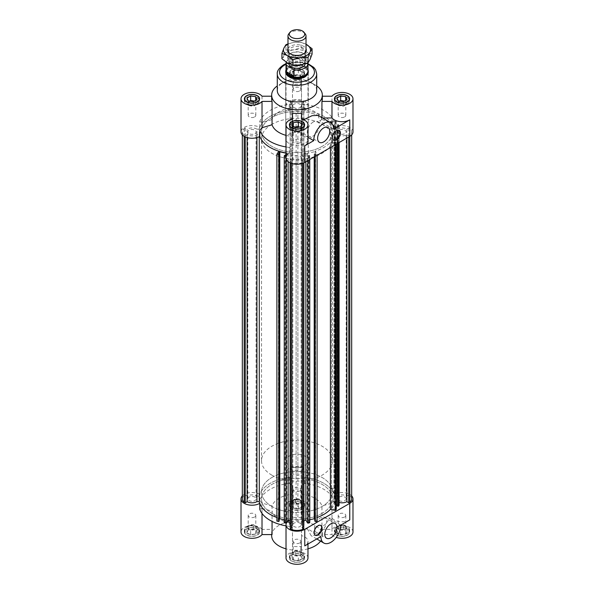 <?xml version="1.0" encoding="UTF-8"?>
<svg xmlns="http://www.w3.org/2000/svg" width="594" height="594" viewBox="0 0 594 594"><rect width="100%" height="100%" fill="white"/><g stroke="black" fill="none" stroke-linecap="round" stroke-linejoin="round"><path stroke-width="0.45" stroke-dasharray="2.97 2.23" d="M290.132 524.851A6.868 3.965 180 0 1 292.211 522.007L292.211 155.049A6.868 3.965 0 0 0 290.132 157.893A6.868 3.965 0 0 0 292.144 160.699L290.228 161.806L291.268 162.407A9.69 5.591 0 0 0 302.732 162.407L303.772 161.806L301.856 160.699A6.868 3.965 0 0 0 303.868 157.893A6.868 3.965 0 0 0 301.789 155.049L301.789 522.007A6.868 3.965 180 0 1 303.868 524.851M288.12 161.627L288.12 153.252A38.016 21.948 0 0 0 292.211 153.69L292.211 155.049M292.211 153.69L292.211 520.641A38.016 21.948 180 0 1 290.132 520.455M292.211 522.007L292.211 520.641M303.868 520.455A38.016 21.948 180 0 1 301.789 520.641L301.789 522.007M301.789 520.641L301.789 153.69A38.016 21.948 0 0 0 305.88 153.252L307.855 156.222L309.749 155.806L309.34 155.197L308.605 155.361L307.276 153.356L314.211 151.819L315.548 153.824L314.813 153.987L315.214 154.589L317.107 154.173L315.132 151.203A38.016 21.948 0 0 0 330.413 142.382L335.551 143.525L336.278 142.434L331.474 141.855L334.14 137.845L337.607 138.617L337.325 139.041L338.38 139.271L339.107 138.179L333.962 137.043A38.016 21.948 180 0 0 334.712 134.675L337.073 134.675L337.073 501.633A6.868 3.965 0 0 0 339.107 502.465M301.789 155.049L301.789 153.69M242.315 498.871A9.69 5.591 180 0 1 244.186 495.559L245.233 494.958L247.141 496.064A6.868 3.965 180 0 1 256.927 496.109L256.927 129.15L259.288 129.15L259.288 496.109A38.016 21.948 180 0 1 292.211 477.093L292.211 108.776A6.868 3.965 180 0 1 290.132 105.932A6.868 3.965 180 0 1 292.144 103.126L290.228 102.027L291.268 101.425A9.69 5.591 180 0 1 302.732 101.425L303.772 102.027L301.856 103.126A6.868 3.965 180 0 1 303.868 105.932A6.868 3.965 180 0 1 301.789 108.776L301.789 475.735A6.868 3.965 0 0 0 303.868 472.891A6.868 3.965 0 0 0 301.856 470.084L301.856 103.126M256.927 496.109L259.288 496.109M259.288 136.657L259.288 134.675A38.016 21.948 0 0 0 259.786 136.39M247.141 496.064L247.141 129.106L245.233 128.007L244.186 128.608A9.69 5.591 0 0 0 242.315 131.913A9.69 5.591 0 0 0 244.186 135.224L245.233 135.826L247.141 134.719A6.868 3.965 0 0 0 256.927 134.675L259.288 134.675M256.927 134.675L256.927 137.578M256.927 129.15A6.868 3.965 0 0 0 247.141 129.106M256.073 499.376A4.165 2.406 180 0 1 251.559 501.262A4.165 2.406 180 0 1 247.832 498.871A4.165 2.406 180 0 1 251.559 496.48A4.165 2.406 180 0 1 256.073 498.359L256.073 131.408A4.165 2.406 0 0 0 251.559 129.522A4.165 2.406 0 0 0 247.832 131.913A4.165 2.406 0 0 0 251.559 134.303A4.165 2.406 0 0 0 256.073 132.425L256.073 498.359M256.073 131.408L256.073 132.425M245.233 494.958L245.233 128.007M244.186 495.559L244.186 128.608M244.186 136.368L244.186 135.224M245.233 136.91L245.233 135.826M247.141 137.6L247.141 134.719M305.88 161.731L305.88 153.252M276.893 521.131L278.868 518.161A38.016 21.948 180 0 1 276.893 517.493A38.016 21.948 180 0 0 288.12 520.21M278.868 518.161L278.868 151.203M279.187 519.668L278.452 520.775L279.187 520.938M278.452 520.775L278.452 153.824M286.018 153.2L286.724 153.356L286.018 154.418M284.251 522.757L284.66 522.148L285.395 522.312L286.724 520.314L284.251 519.765M286.724 520.314L286.724 153.356M285.395 522.312L285.395 155.361M284.66 522.148L284.66 155.197M286.018 156.192L288.12 153.252M286.145 158.865L286.145 156.222M307.855 160.595L307.855 156.222M309.749 159.504L309.749 155.806M309.749 519.765L307.276 520.314L308.605 522.312L309.34 522.148L309.749 522.757M309.34 522.148L309.34 155.197M308.605 522.312L308.605 155.361M307.276 520.314L307.276 153.356M314.211 156.92L314.211 151.819M314.813 520.938L315.548 520.775L314.813 519.668M315.548 520.775L315.548 153.824M314.813 156.578L314.813 153.987M315.214 156.348L315.214 154.589M317.107 155.257L317.107 154.173M315.132 151.203L315.132 518.161L317.107 521.131M303.772 525.527A6.868 3.965 180 0 1 301.856 527.658L301.856 160.699M297.884 522.497A4.165 2.406 180 0 1 301.165 524.851A4.165 2.406 180 0 1 297 527.257A4.165 2.406 180 0 1 292.835 524.851A4.165 2.406 180 0 1 296.116 522.497L296.116 155.546A4.165 2.406 0 0 0 292.835 157.893A4.165 2.406 0 0 0 297 160.298A4.165 2.406 0 0 0 301.165 157.893A4.165 2.406 0 0 0 297.884 155.546L297.884 522.497L296.116 522.497M296.116 155.546L297.884 155.546M302.732 162.407L302.732 163.305M303.772 162.89L303.772 161.806M301.856 527.658L303.772 528.757M290.228 528.757L292.144 527.658A6.868 3.965 180 0 1 290.228 525.527M292.144 527.658L292.144 160.699M290.228 162.89L290.228 161.806M291.268 163.305L291.268 162.407M351.685 498.871A9.69 5.591 0 0 0 349.814 495.559L348.767 494.958L346.859 496.064A6.868 3.965 0 0 0 337.073 496.109L337.073 129.15A6.868 3.965 180 0 1 346.859 129.106L348.767 128.007L349.814 128.608A9.69 5.591 180 0 1 351.685 131.913A9.69 5.591 180 0 1 349.814 135.224L348.767 135.826L346.859 134.719A6.868 3.965 180 0 1 337.073 134.675M337.073 496.109L334.712 496.109A38.016 21.948 0 0 0 333.962 493.74L333.962 126.789A38.016 21.948 180 0 1 334.712 129.15L334.712 496.109M334.712 129.15L337.073 129.15M339.107 505.138L333.962 503.994A38.016 21.948 0 0 0 334.712 501.633L334.712 134.675M334.712 501.633L337.073 501.633M301.856 470.084L303.772 468.978L302.732 468.376A9.69 5.591 0 0 0 291.268 468.376L290.228 468.978L292.144 470.084A6.868 3.965 0 0 0 290.132 472.891A6.868 3.965 0 0 0 292.211 475.735L292.211 108.776M292.211 475.735L292.211 477.093M333.962 493.74L339.107 492.604L338.38 491.513L337.325 491.743L337.607 492.166L334.14 492.938L331.474 488.929L336.278 488.357L335.551 487.258L330.413 488.402A38.016 21.948 0 0 0 301.789 477.093L301.789 110.142A38.016 21.948 180 0 1 330.413 121.443L335.551 120.307L336.278 121.399L331.474 121.978L334.14 125.98L337.607 125.215L337.325 124.792L338.38 124.554L339.107 125.646L333.962 126.789M301.789 477.093L301.789 475.735M301.789 108.776L301.789 110.142M292.144 470.084L292.144 103.126M296.116 108.286A4.165 2.406 180 0 1 292.835 105.932A4.165 2.406 180 0 1 297 103.527A4.165 2.406 180 0 1 301.165 105.932A4.165 2.406 180 0 1 297.884 108.286L297.884 475.237A4.165 2.406 0 0 0 301.165 472.891A4.165 2.406 0 0 0 297 470.485A4.165 2.406 0 0 0 292.835 472.891A4.165 2.406 0 0 0 296.116 475.237L296.116 108.286L297.884 108.286M297.884 475.237L296.116 475.237M290.228 468.978L290.228 102.027M291.268 468.376L291.268 101.425M302.732 468.376L302.732 101.425M303.772 468.978L303.772 102.027M333.962 503.994L333.962 137.043M330.413 488.402L330.413 121.443M259.288 129.15A38.016 21.948 180 0 1 292.211 110.142M322.089 146.399A35.484 20.486 180 0 1 283.42 150.839A35.484 20.486 180 0 1 261.516 131.913A35.484 20.486 180 0 1 297 111.427A35.484 20.486 180 0 1 332.484 131.913A35.484 20.486 180 0 1 322.089 146.399M322.089 513.357A35.484 20.486 180 0 1 283.42 517.797A35.484 20.486 180 0 1 261.516 498.871A35.484 20.486 180 0 1 297 478.385A35.484 20.486 180 0 1 332.484 498.871A35.484 20.486 180 0 1 322.089 513.357M335.551 487.258L335.551 120.307M336.278 488.357L336.278 121.399M335.224 488.587L335.224 121.629M334.942 488.164L334.942 121.206M331.474 488.929L331.474 121.978M334.14 492.938L334.14 125.98M337.607 492.166L337.607 125.215M337.325 491.743L337.325 124.792M338.38 491.513L338.38 124.554M339.107 492.604L339.107 125.646M339.107 142.553L339.107 138.179M338.38 142.976L338.38 139.271M337.325 143.577L337.325 139.041M337.325 505.509L337.607 138.617M337.607 505.568L337.325 505.999M336.278 509.385L331.474 508.806L334.14 504.803L334.14 137.845M334.14 504.803L336.278 505.279M331.474 508.806L331.474 141.855M334.942 509.578L334.942 142.619M335.224 509.155L335.224 142.196M336.278 144.186L336.278 142.434M335.551 144.602L335.551 143.525M330.413 147.572L330.413 142.382M315.132 518.161A38.016 21.948 0 0 0 317.107 517.493M337.927 131.408L337.927 132.425A4.165 2.406 180 0 0 342.441 134.303A4.165 2.406 180 0 0 346.168 131.913A4.165 2.406 180 0 0 342.441 129.522A4.165 2.406 180 0 0 337.927 131.408L337.927 498.359A4.165 2.406 0 0 1 342.441 496.48A4.165 2.406 0 0 1 346.168 498.871L346.168 131.913M346.859 138.075L346.859 134.719M346.168 498.871A4.165 2.406 0 0 1 342.441 501.262A4.165 2.406 0 0 1 337.927 499.376L337.927 132.425M337.927 499.376L337.927 498.359M348.767 136.969L348.767 135.826M349.814 135.224L349.814 136.368M346.859 496.064L346.859 129.106M348.767 494.958L348.767 128.007M349.814 495.559L349.814 128.608M293.325 75.297L291.973 78.2L295.656 80.324L300.675 79.544L302.027 76.648L298.344 74.525L293.325 75.297L293.325 70.701L298.344 69.921L302.027 72.045L300.675 74.948L295.656 75.728L291.973 73.604L293.325 70.701M291.973 73.604L291.973 78.2M295.656 75.728L295.656 80.324M300.675 74.948L300.675 79.544M302.027 72.045L302.027 76.648M298.344 69.921L298.344 74.525M294.312 75.869A3.802 2.198 0 0 0 293.198 77.42A3.802 2.198 0 0 0 295.545 79.448A3.802 2.198 0 0 0 299.688 78.972A3.802 2.198 0 0 0 300.802 77.42A3.802 2.198 0 0 0 298.455 75.393A3.802 2.198 0 0 0 294.312 75.869M248.322 100.928L248.322 105.532L253.348 106.304L257.024 104.18L255.68 101.277L254.425 101.084M253.348 101.708L253.348 106.304M257.024 99.584L257.024 104.18M255.68 100.364L255.68 101.277M249.577 101.121L246.978 102.628L248.322 105.532M246.978 98.025L246.978 102.628M250.824 101.314A3.802 2.198 0 0 0 249.309 101.849A3.802 2.198 0 0 0 248.195 103.401A3.802 2.198 0 0 0 250.542 105.435A3.802 2.198 0 0 0 254.685 104.952A3.802 2.198 0 0 0 255.799 103.401A3.802 2.198 0 0 0 253.772 101.463M300.675 126.908L300.675 131.512L302.027 128.608L299.421 127.101M302.027 124.012L302.027 128.608M294.579 127.064L293.325 127.265L291.973 130.16L295.656 132.284L300.675 131.512M293.325 126.344L293.325 127.265M291.973 125.564L291.973 130.16M295.656 127.688L295.656 132.284M295.233 127.443A3.802 2.198 0 0 0 294.312 127.836A3.802 2.198 0 0 0 293.198 129.388A3.802 2.198 0 0 0 295.545 131.415A3.802 2.198 0 0 0 299.688 130.94A3.802 2.198 0 0 0 300.802 129.388A3.802 2.198 0 0 0 298.173 127.294M345.678 100.364L345.678 101.277L344.423 101.084M339.575 101.121L336.976 102.628L338.32 105.532L343.347 106.304L347.022 104.18L345.678 101.277M336.976 98.025L336.976 102.628M338.32 100.928L338.32 105.532M343.347 101.708L343.347 106.304M347.022 99.584L347.022 104.18M340.822 101.314A3.802 2.198 0 0 0 339.315 101.849A3.802 2.198 0 0 0 338.201 103.401A3.802 2.198 0 0 0 340.548 105.435A3.802 2.198 0 0 0 344.691 104.952A3.802 2.198 0 0 0 345.805 103.401A3.802 2.198 0 0 0 343.77 101.463M299.688 90.934A3.802 2.198 0 0 0 300.802 89.382A3.802 2.198 0 0 0 297 87.184A3.802 2.198 0 0 0 293.198 89.382A3.802 2.198 0 0 0 295.545 91.409A3.802 2.198 0 0 0 299.688 90.934M254.685 116.914A3.802 2.198 0 0 0 255.799 115.362A3.802 2.198 0 0 0 251.997 113.164A3.802 2.198 0 0 0 248.195 115.362A3.802 2.198 0 0 0 250.542 117.389A3.802 2.198 0 0 0 254.685 116.914M299.688 142.894A3.802 2.198 0 0 0 300.802 141.342A3.802 2.198 0 0 0 297 139.145A3.802 2.198 0 0 0 293.198 141.342A3.802 2.198 0 0 0 295.545 143.369A3.802 2.198 0 0 0 299.688 142.894M344.691 116.914A3.802 2.198 0 0 0 345.805 115.362A3.802 2.198 0 0 0 342.003 113.164A3.802 2.198 0 0 0 338.201 115.362A3.802 2.198 0 0 0 340.548 117.389A3.802 2.198 0 0 0 344.691 116.914M339.033 130.383A5.636 3.252 120 0 0 338.84 130.257A5.636 3.252 120 0 0 336.026 130.532A5.636 3.252 120 0 0 332.35 135.499A5.636 3.252 120 0 0 333.212 140.013A5.636 3.252 120 0 0 333.42 140.11M313.328 121.933A8.561 4.945 120 0 0 307.737 129.477A8.561 4.945 120 0 0 309.051 136.338A8.561 4.945 120 0 0 317.604 131.393A8.561 4.945 120 0 0 317.604 121.51A8.561 4.945 120 0 0 313.328 121.933M333.635 129.158L320.121 121.354A25.342 14.635 0 0 0 321.941 117.961L322.497 117.961M308.264 138.81A11.264 6.504 0 0 0 301.314 132.804A11.264 6.504 0 0 0 289.033 134.214A11.264 6.504 0 0 0 285.736 138.81A11.264 6.504 0 0 0 297 145.315A11.264 6.504 0 0 0 308.264 138.81L308.264 72.134A11.264 6.504 0 0 0 301.314 66.127A11.264 6.504 0 0 0 289.033 67.538A11.264 6.504 0 0 0 285.736 72.134L285.736 460.706A11.264 6.504 180 0 1 297 454.202A11.264 6.504 180 0 1 308.264 460.706A11.264 6.504 180 0 1 301.314 466.713A11.264 6.504 180 0 1 289.033 465.302A11.264 6.504 180 0 1 285.736 460.706M352.985 131.913A10.982 6.341 0 0 0 346.191 126.054A10.982 6.341 0 0 0 334.214 127.443A38.016 21.948 0 0 0 304.744 110.425A10.982 6.341 0 0 0 307.982 105.932A10.982 6.341 0 0 0 297 99.592A10.982 6.341 0 0 0 286.018 105.932A10.982 6.341 0 0 0 289.256 110.425A38.016 21.948 0 0 0 259.786 127.443A10.982 6.341 0 0 0 247.809 126.054A10.982 6.341 0 0 0 241.016 131.913M322.342 98.804A25.342 14.635 0 0 0 321.941 96.206L321.941 119.572L331.987 122.52L334.214 121.466L334.214 127.443M331.987 122.52L331.987 96.206M286.018 152.925A38.016 21.948 0 0 0 289.256 153.4A10.982 6.341 0 0 0 286.018 157.893M292.151 111.62A35.484 20.486 0 0 0 271.911 117.426A35.484 20.486 0 0 0 261.516 131.913A35.484 20.486 0 0 0 297 152.398A35.484 20.486 0 0 0 332.484 131.913A35.484 20.486 0 0 0 292.151 111.62M307.982 137.333L301.507 133.598L301.507 121.183L303.668 119.75M307.982 141.342A10.982 6.341 0 0 0 301.507 135.558L301.507 133.598M318.042 115.385L320.121 121.354M301.507 135.558L301.507 121.183M321.941 119.572A25.342 14.635 0 0 0 301.507 107.774L301.507 84.407A25.342 14.635 0 0 0 292.493 84.407L292.493 107.774A25.342 14.635 0 0 0 279.076 111.828A25.342 14.635 0 0 0 272.059 119.572L272.059 96.206A25.342 14.635 0 0 0 271.658 98.804M316.713 85.93A25.342 14.635 0 0 0 314.924 84.779A25.342 14.635 0 0 0 279.076 84.779L279.076 84.779A25.342 14.635 0 0 0 277.287 85.93M286.018 135.358A25.342 14.635 0 0 0 292.493 136.568L292.493 119L292.493 136.568M292.493 107.774L292.493 84.407M259.786 127.443L259.786 121.466L262.013 122.52L272.059 119.572M292.493 104.923L289.256 104.447A38.016 21.948 0 0 0 259.786 121.466M289.256 104.447L289.256 110.425M291.825 77.651A7.321 4.225 0 0 0 299.799 78.571A7.321 4.225 0 0 0 304.321 74.666A7.321 4.225 0 0 0 297 70.434A7.321 4.225 0 0 0 289.679 74.666A7.321 4.225 0 0 0 291.825 77.651M291.825 75.817A7.321 4.225 0 0 0 299.799 76.73A7.321 4.225 0 0 0 304.321 72.824A7.321 4.225 0 0 0 297 68.6A7.321 4.225 0 0 0 289.679 72.824A7.321 4.225 0 0 0 291.825 75.817M291.624 77.769A7.603 4.388 0 0 0 299.911 78.72A7.603 4.388 0 0 0 304.603 74.666A7.603 4.388 0 0 0 297 70.278A7.603 4.388 0 0 0 289.397 74.666A7.603 4.388 0 0 0 291.624 77.769M291.624 75.928A7.603 4.388 180 0 1 289.397 72.824A7.603 4.388 180 0 1 297 68.436A7.603 4.388 180 0 1 304.603 72.824A7.603 4.388 180 0 1 299.911 76.878A7.603 4.388 180 0 1 291.624 75.928M336.82 97.654A7.321 4.225 0 0 0 334.682 100.646A7.321 4.225 0 0 0 342.003 104.871A7.321 4.225 0 0 0 349.324 100.646A7.321 4.225 0 0 0 344.802 96.74A7.321 4.225 0 0 0 336.82 97.654M349.324 99.458A7.603 4.388 0 0 0 336.627 97.542A7.603 4.388 0 0 0 334.682 99.458M334.563 99.725A7.603 4.388 0 0 0 334.4 100.646A7.603 4.388 0 0 0 342.003 105.034A7.603 4.388 0 0 0 349.606 100.646A7.603 4.388 0 0 0 349.435 99.725M302.175 123.634A7.321 4.225 0 0 0 294.201 122.72A7.321 4.225 0 0 0 289.679 126.626A7.321 4.225 0 0 0 297 130.851A7.321 4.225 0 0 0 304.321 126.626A7.321 4.225 0 0 0 302.175 123.634M304.321 125.445A7.603 4.388 0 0 0 302.376 123.522A7.603 4.388 0 0 0 289.679 125.445M289.568 125.705A7.603 4.388 0 0 0 289.397 126.626A7.603 4.388 0 0 0 297 131.014A7.603 4.388 0 0 0 304.603 126.626A7.603 4.388 0 0 0 304.432 125.705M292.493 78.608A10.982 6.341 180 0 1 286.018 72.824A10.982 6.341 180 0 1 297 66.483A10.982 6.341 180 0 1 307.982 72.824A10.982 6.341 180 0 1 301.507 78.608L301.507 107.774M301.507 84.407L301.507 78.608M322.342 96.206L321.941 96.206M304.744 110.425L304.744 104.447L301.507 104.923M289.256 153.4L289.256 147.423L292.493 145.322M286.018 146.948A38.016 21.948 0 0 0 289.256 147.423M334.214 121.466A38.016 21.948 0 0 0 304.744 104.447M257.18 103.631A7.321 4.225 0 0 0 259.318 100.646A7.321 4.225 0 0 0 251.997 96.421A7.321 4.225 0 0 0 244.676 100.646A7.321 4.225 0 0 0 249.198 104.551A7.321 4.225 0 0 0 257.18 103.631M244.565 99.725A7.603 4.388 0 0 0 244.394 100.646A7.603 4.388 0 0 0 249.086 104.7A7.603 4.388 0 0 0 257.373 103.75A7.603 4.388 0 0 0 259.6 100.646A7.603 4.388 0 0 0 259.437 99.725M259.318 99.458A7.603 4.388 0 0 0 251.997 96.258A7.603 4.388 0 0 0 244.676 99.458M272.059 96.206L271.658 96.206M262.013 96.206L262.013 122.52M316.713 90.526A19.713 11.383 0 0 0 310.937 82.484A19.713 11.383 0 0 0 283.063 82.484L283.063 82.484A19.713 11.383 0 0 0 277.287 90.526M283.063 82.484L279.076 84.779L283.063 82.484M271.911 124.324A35.484 20.486 0 0 0 261.516 138.81A35.484 20.486 0 0 0 297 159.296A35.484 20.486 0 0 0 332.484 138.81A35.484 20.486 0 0 0 310.58 119.884A35.484 20.486 0 0 0 271.911 124.324M343.347 524.48L347.022 526.603L345.678 529.506L340.652 530.279L336.976 528.155L338.32 525.259L343.347 524.48L343.347 529.076L338.32 529.855L336.976 532.759L340.652 534.882L345.678 534.103L347.022 531.199L343.347 529.076M347.022 531.199L347.022 526.603M345.678 534.103L345.678 529.506M340.652 534.882L340.652 530.279M336.976 532.759L336.976 528.155M338.32 529.855L338.32 525.259M339.315 525.831A3.802 2.198 180 0 1 343.458 525.356A3.802 2.198 180 0 1 345.805 527.383A3.802 2.198 180 0 1 344.691 528.935A3.802 2.198 180 0 1 340.548 529.41A3.802 2.198 180 0 1 338.201 527.383A3.802 2.198 180 0 1 339.315 525.831M291.973 500.623L295.656 498.5L300.675 499.272L302.027 502.175L298.344 504.299L293.325 503.526L291.973 500.623L291.973 505.219L293.325 508.122L298.344 508.902L302.027 506.779L300.675 503.875L295.656 503.096L291.973 505.219M295.656 503.096L295.656 498.5M300.675 503.875L300.675 499.272M302.027 506.779L302.027 502.175M298.344 508.902L298.344 504.299M293.325 508.122L293.325 503.526M294.312 499.851A3.802 2.198 180 0 1 298.455 499.368A3.802 2.198 180 0 1 300.802 501.403A3.802 2.198 180 0 1 299.688 502.955A3.802 2.198 180 0 1 295.545 503.43A3.802 2.198 180 0 1 293.198 501.403A3.802 2.198 180 0 1 294.312 499.851M250.653 530.279L246.978 528.155L248.322 525.259L253.348 524.48L257.024 526.603L255.68 529.506L250.653 530.279L250.653 534.882L255.68 534.103L257.024 531.199L253.348 529.076L248.322 529.855L246.978 532.759L250.653 534.882M246.978 532.759L246.978 528.155M248.322 529.855L248.322 525.259M253.348 529.076L253.348 524.48M257.024 531.199L257.024 526.603M255.68 534.103L255.68 529.506M249.309 525.831A3.802 2.198 180 0 1 253.452 525.356A3.802 2.198 180 0 1 255.799 527.383A3.802 2.198 180 0 1 254.685 528.935A3.802 2.198 180 0 1 250.542 529.41A3.802 2.198 180 0 1 248.195 527.383A3.802 2.198 180 0 1 249.309 525.831M302.027 554.135L298.344 556.259L293.325 555.487L291.973 552.583L295.656 550.46L300.675 551.239L302.027 554.135L302.027 558.739L300.675 555.836L295.656 555.056L291.973 557.179L293.325 560.083L298.344 560.862L302.027 558.739M298.344 560.862L298.344 556.259M293.325 560.083L293.325 555.487M291.973 557.179L291.973 552.583M295.656 555.056L295.656 550.46M300.675 555.836L300.675 551.239M294.312 551.811A3.802 2.198 180 0 1 298.455 551.336A3.802 2.198 180 0 1 300.802 553.363A3.802 2.198 180 0 1 299.688 554.915A3.802 2.198 180 0 1 295.545 555.39A3.802 2.198 180 0 1 293.198 553.363A3.802 2.198 180 0 1 294.312 551.811M254.685 516.973A3.802 2.198 180 0 1 250.542 517.456A3.802 2.198 180 0 1 248.195 515.421A3.802 2.198 180 0 1 251.997 513.231A3.802 2.198 180 0 1 255.799 515.421A3.802 2.198 180 0 1 254.685 516.973M299.688 490.993A3.802 2.198 180 0 1 295.545 491.468A3.802 2.198 180 0 1 293.198 489.441A3.802 2.198 180 0 1 297 487.251A3.802 2.198 180 0 1 300.802 489.441A3.802 2.198 180 0 1 299.688 490.993M344.691 516.973A3.802 2.198 180 0 1 340.548 517.456A3.802 2.198 180 0 1 338.201 515.421A3.802 2.198 180 0 1 342.003 513.231A3.802 2.198 180 0 1 345.805 515.421A3.802 2.198 180 0 1 344.691 516.973M299.688 542.961A3.802 2.198 180 0 1 295.545 543.436A3.802 2.198 180 0 1 293.198 541.409A3.802 2.198 180 0 1 297 539.211A3.802 2.198 180 0 1 300.802 541.409A3.802 2.198 180 0 1 299.688 542.961M320.715 525.386A5.636 3.252 120 0 0 320.522 525.259A5.636 3.252 120 0 0 314.894 528.511A5.636 3.252 120 0 0 314.894 535.016A5.636 3.252 120 0 0 315.102 535.12M320.493 531.838A8.561 4.945 120 0 0 326.091 524.294A8.561 4.945 120 0 0 324.777 517.441A8.561 4.945 120 0 0 316.216 522.378A8.561 4.945 120 0 0 316.216 532.261A8.561 4.945 120 0 0 320.493 531.838M320.894 536.575L307.38 528.771A25.342 14.635 180 0 1 301.507 529.826L301.507 535.625A10.982 6.341 180 0 1 307.982 541.409A10.982 6.341 180 0 1 304.767 545.886M242.315 495.886A10.982 6.341 180 0 1 259.786 494.394A38.016 21.948 180 0 1 289.256 477.383A10.982 6.341 180 0 1 286.018 472.891A10.982 6.341 180 0 1 297 466.55A10.982 6.341 180 0 1 307.982 472.891A10.982 6.341 180 0 1 304.744 477.383A38.016 21.948 180 0 1 334.214 494.394A10.982 6.341 180 0 1 351.685 495.886M261.85 496.072A35.484 20.486 180 0 1 271.911 484.385A35.484 20.486 180 0 1 310.58 479.945A35.484 20.486 180 0 1 332.484 498.871A35.484 20.486 180 0 1 297 519.356A35.484 20.486 180 0 1 261.516 498.871A35.484 20.486 180 0 1 261.85 496.072M340.808 525.081L328.586 518.027C328.467 521.428 326.255 524.287 321.941 526.596L318.109 535.016L311.13 535.699L307.38 528.771M301.507 529.826L301.507 546.376A25.342 14.635 180 0 1 292.493 546.376L292.493 523.01A25.342 14.635 180 0 1 272.059 511.211L272.059 521.413M272.059 534.578A25.342 14.635 180 0 1 271.658 531.979A25.342 14.635 180 0 1 272.059 529.38L272.059 506.014A25.342 14.635 180 0 1 279.076 498.269A25.342 14.635 180 0 1 292.493 494.215L292.493 517.582A25.342 14.635 180 0 1 301.507 517.582L301.507 494.215A25.342 14.635 180 0 1 321.941 506.014L321.941 529.38A25.342 14.635 180 0 1 322.342 531.979A25.342 14.635 180 0 1 321.941 534.578L321.941 526.596M271.658 535.654A25.342 14.635 180 0 1 279.076 525.311A25.342 14.635 180 0 1 306.697 522.141A25.342 14.635 180 0 1 322.342 535.654A25.342 14.635 180 0 1 320.515 541.119M307.982 548.841A25.342 14.635 180 0 1 286.018 548.841M349.769 519.906A10.982 6.341 180 0 1 331.987 518.027L328.586 518.027M331.987 518.027L331.987 534.578L321.941 534.578M272.059 506.014L262.013 503.059L262.013 529.38L272.059 529.38M289.256 477.383L289.256 483.36L292.493 485.461L292.493 494.215M262.013 503.059L259.786 500.378A38.016 21.948 180 0 1 289.256 483.36M259.786 500.378L259.786 494.394M257.18 527.153A7.321 4.225 180 0 1 259.318 530.138A7.321 4.225 180 0 1 251.997 534.37A7.321 4.225 180 0 1 244.676 530.138A7.321 4.225 180 0 1 249.198 526.232A7.321 4.225 180 0 1 257.18 527.153M257.18 528.987A7.321 4.225 180 0 1 259.318 531.979A7.321 4.225 180 0 1 251.997 536.204A7.321 4.225 180 0 1 244.676 531.979A7.321 4.225 180 0 1 249.198 528.073A7.321 4.225 180 0 1 257.18 528.987M257.373 527.034A7.603 4.388 180 0 1 259.6 530.138A7.603 4.388 180 0 1 251.997 534.526A7.603 4.388 180 0 1 244.394 530.138A7.603 4.388 180 0 1 249.086 526.084A7.603 4.388 180 0 1 257.373 527.034M257.373 528.875A7.603 4.388 0 0 0 249.086 527.925A7.603 4.388 0 0 0 244.394 531.979A7.603 4.388 0 0 0 251.997 536.367A7.603 4.388 0 0 0 259.6 531.979A7.603 4.388 0 0 0 257.373 528.875M291.825 553.133A7.321 4.225 180 0 1 299.799 552.212A7.321 4.225 180 0 1 304.321 556.118A7.321 4.225 180 0 1 297 560.35A7.321 4.225 180 0 1 289.679 556.118A7.321 4.225 180 0 1 291.825 553.133M291.825 554.974A7.321 4.225 180 0 1 299.799 554.054A7.321 4.225 180 0 1 304.321 557.959A7.321 4.225 180 0 1 297 562.184A7.321 4.225 180 0 1 289.679 557.959A7.321 4.225 180 0 1 291.825 554.974M291.624 553.014A7.603 4.388 180 0 1 299.911 552.064A7.603 4.388 180 0 1 304.603 556.118A7.603 4.388 180 0 1 297 560.513A7.603 4.388 180 0 1 289.397 556.118A7.603 4.388 180 0 1 291.624 553.014M291.624 554.855A7.603 4.388 0 0 0 289.397 557.959A7.603 4.388 0 0 0 297 562.347A7.603 4.388 0 0 0 304.603 557.959A7.603 4.388 0 0 0 299.911 553.905A7.603 4.388 0 0 0 291.624 554.855M336.82 533.13A7.321 4.225 180 0 1 334.682 530.138A7.321 4.225 180 0 1 342.003 525.913A7.321 4.225 180 0 1 349.324 530.138A7.321 4.225 180 0 1 344.802 534.043A7.321 4.225 180 0 1 336.82 533.13M336.82 534.971A7.321 4.225 180 0 1 334.682 531.979A7.321 4.225 180 0 1 342.003 527.754A7.321 4.225 180 0 1 349.324 531.979A7.321 4.225 180 0 1 344.802 535.885A7.321 4.225 180 0 1 336.82 534.971M336.627 533.241A7.603 4.388 180 0 1 334.4 530.138A7.603 4.388 180 0 1 342.003 525.749A7.603 4.388 180 0 1 349.606 530.138A7.603 4.388 180 0 1 344.914 534.192A7.603 4.388 180 0 1 336.627 533.241M336.627 535.083A7.603 4.388 0 0 0 344.914 536.033A7.603 4.388 0 0 0 349.606 531.979A7.603 4.388 0 0 0 342.003 527.591A7.603 4.388 0 0 0 334.4 531.979A7.603 4.388 0 0 0 336.627 535.083M262.013 529.38A10.982 6.341 0 0 0 249.695 525.779A10.982 6.341 0 0 0 241.016 531.979M292.493 523.01L292.493 552.175A10.982 6.341 0 0 0 286.018 557.959M307.982 557.959A10.982 6.341 0 0 0 301.507 552.175L301.507 535.625M292.493 552.175L292.493 546.376M301.507 546.376L301.507 552.175M331.987 534.578A10.982 6.341 0 0 0 336.241 537.377M352.985 531.979A10.982 6.341 0 0 0 344.305 525.779A10.982 6.341 0 0 0 331.987 529.38L331.987 503.059L321.941 506.014M321.941 529.38L331.987 529.38M262.013 513.431L262.013 508.264L272.059 511.211M259.786 509.318L262.013 508.264M292.493 525.861L289.256 526.336L289.256 520.359M334.214 494.394L334.214 500.378L331.987 503.059M301.507 494.215L301.507 485.461L304.744 483.36A38.016 21.948 180 0 1 334.214 500.378M289.256 526.336A38.016 21.948 180 0 1 286.018 525.861M304.744 483.36L304.744 477.383M302.175 507.15A7.321 4.225 180 0 1 294.201 508.063A7.321 4.225 180 0 1 289.679 504.158A7.321 4.225 180 0 1 297 499.933A7.321 4.225 180 0 1 304.321 504.158A7.321 4.225 180 0 1 302.175 507.15M302.175 508.984A7.321 4.225 180 0 1 294.201 509.904A7.321 4.225 180 0 1 289.679 505.999A7.321 4.225 180 0 1 297 501.774A7.321 4.225 180 0 1 304.321 505.999A7.321 4.225 180 0 1 302.175 508.984M302.376 507.261A7.603 4.388 180 0 1 294.089 508.212A7.603 4.388 180 0 1 289.397 504.158A7.603 4.388 180 0 1 297 499.769A7.603 4.388 180 0 1 304.603 504.158A7.603 4.388 180 0 1 302.376 507.261M302.376 509.103A7.603 4.388 0 0 0 304.603 505.999A7.603 4.388 0 0 0 297 501.611A7.603 4.388 0 0 0 289.397 505.999A7.603 4.388 0 0 0 294.089 510.053A7.603 4.388 0 0 0 302.376 509.103M301.507 485.461L301.507 511.783A10.982 6.341 0 0 0 307.982 505.999A10.982 6.341 0 0 0 297 499.658A10.982 6.341 0 0 0 286.018 505.999A10.982 6.341 0 0 0 292.493 511.783L292.493 485.461M301.507 511.783L301.507 517.582M292.493 517.582L292.493 511.783M271.911 477.487A35.484 20.486 180 0 1 310.58 473.047A35.484 20.486 180 0 1 332.484 491.973A35.484 20.486 180 0 1 297 512.459A35.484 20.486 180 0 1 261.516 491.973A35.484 20.486 180 0 1 271.911 477.487M305.227 33.865A9.014 5.205 0 0 0 297 30.791A9.014 5.205 0 0 0 288.773 33.865M302.368 64.605A9.014 5.205 0 0 0 306.014 60.425A9.014 5.205 0 0 0 303.371 56.749A9.014 5.205 0 0 0 293.555 55.621A9.014 5.205 0 0 0 287.986 60.425A9.014 5.205 0 0 0 290.629 64.1A9.014 5.205 0 0 0 293.295 65.169M291.223 64.159A8.168 4.715 180 0 1 288.833 60.826A8.168 4.715 180 0 1 297 56.111A8.168 4.715 180 0 1 305.168 60.826A8.168 4.715 180 0 1 300.126 65.177A8.168 4.715 180 0 1 291.223 64.159M299.963 63.914C303.816 65.496 306.356 66.959 307.573 68.31L307.573 61.873L299.963 57.477L299.963 63.914L307.573 68.31M307.573 61.873A10.982 6.341 180 0 1 307.907 62.853M286.018 70.938A10.982 6.341 180 0 1 286.976 68.347A10.982 6.341 180 0 1 297 64.598A10.982 6.341 180 0 1 307.024 68.347A10.982 6.341 180 0 1 307.982 70.938M286.278 62.214A10.982 6.341 180 0 1 299.963 57.477M288.833 63.677A8.168 4.715 180 0 1 288.833 63.58A8.168 4.715 180 0 1 297 58.865A8.168 4.715 180 0 1 305.168 63.58A8.168 4.715 180 0 1 305.153 63.848M286.018 69.892A11.264 6.504 180 0 1 286.716 68.681A11.264 6.504 180 0 1 297 64.835A11.264 6.504 180 0 1 307.284 68.681A11.264 6.504 180 0 1 307.982 69.892M271.911 475.185A35.484 20.486 180 0 1 261.516 460.706A35.484 20.486 180 0 1 297 440.221A35.484 20.486 180 0 1 332.484 460.706A35.484 20.486 180 0 1 310.58 479.625A35.484 20.486 180 0 1 271.911 475.185M271.911 506.459A35.484 20.486 180 0 1 261.516 491.973A35.484 20.486 180 0 1 297 471.488A35.484 20.486 180 0 1 332.484 491.973A35.484 20.486 180 0 1 310.58 510.899A35.484 20.486 180 0 1 271.911 506.459M299.116 51.945A8.168 4.715 0 0 0 291.223 53.163A8.168 4.715 0 0 0 288.833 56.497A8.168 4.715 0 0 0 294.884 61.056A8.168 4.715 0 0 0 305.168 56.497A8.168 4.715 0 0 0 302.777 53.163A8.168 4.715 0 0 0 299.116 51.945M299.406 52.235A9.296 5.368 180 0 1 303.571 53.623A9.296 5.368 180 0 1 303.571 61.212A9.296 5.368 180 0 1 290.429 61.212A9.296 5.368 180 0 1 290.429 53.623A9.296 5.368 180 0 1 299.406 52.235M294.884 55.673A8.168 4.715 0 0 0 303.445 54.017A8.168 4.715 0 0 0 305.168 51.121A8.168 4.715 0 0 0 297 46.406A8.168 4.715 0 0 0 288.833 51.121A8.168 4.715 0 0 0 290.555 54.017A8.168 4.715 0 0 0 294.884 55.673M312.073 54.099L306.556 51.901A13.514 7.804 180 0 1 310.053 59.437A13.514 7.804 180 0 1 300.497 64.954A13.514 7.804 180 0 1 287.444 62.934A13.514 7.804 180 0 1 283.947 55.398A13.514 7.804 180 0 1 293.503 49.881A13.514 7.804 180 0 1 306.556 51.901L301.039 47.728L293.503 49.881L285.966 50.059L283.947 55.398L281.927 58.769M287.986 48.753A9.296 5.368 180 0 1 297 44.699A9.296 5.368 180 0 1 306.014 48.753M287.986 43.919L293.503 42.523A13.514 7.804 0 0 0 287.986 44.246M306.014 44.246A13.514 7.804 0 0 0 293.503 42.523L301.039 42.345L306.556 44.543M301.039 47.728L301.039 42.345M285.966 50.059L285.966 44.676M316.713 73.975A19.713 11.383 0 0 0 304.544 63.461A19.713 11.383 0 0 0 283.063 65.927A19.713 11.383 0 0 0 277.287 73.975M307.982 64.3A17.456 10.083 0 0 0 286.018 64.3M247.832 131.913L247.832 498.871M242.315 131.913L242.315 134.905M303.868 157.893L303.868 162.845M292.835 157.893L292.835 524.851M301.165 157.893L301.165 524.851M290.132 157.893L290.132 162.845M290.132 472.891L290.132 105.932M301.165 472.891L301.165 105.932M292.835 472.891L292.835 105.932M303.868 472.891L303.868 105.932M332.484 460.706L332.484 138.81M261.516 460.706L261.516 138.81M351.685 134.905L351.685 131.913M300.802 89.382L300.802 77.42M293.198 89.382L293.198 77.42M255.799 115.362L255.799 103.401M248.195 115.362L248.195 103.401M300.802 141.342L300.802 129.388M293.198 141.342L293.198 129.388M345.805 115.362L345.805 103.401M338.201 115.362L338.201 103.401M333.212 140.013L333.613 140.243M338.84 130.257L339.241 130.487M309.051 136.338L319.401 142.315M317.604 121.51L327.962 127.487M285.736 138.81L285.736 72.134M289.679 72.824L289.679 74.666M304.321 72.824L304.321 74.666M289.397 72.824L289.397 74.666M304.603 72.824L304.603 74.666M334.682 99.992L334.682 100.646M349.324 99.992L349.324 100.646M334.4 98.804L334.4 100.646M349.606 98.804L349.606 100.646M289.679 125.973L289.679 126.626M304.321 125.973L304.321 126.626M289.397 124.785L289.397 126.626M304.603 124.785L304.603 126.626M307.982 105.932L307.982 72.824M286.018 105.932L286.018 72.824M244.676 99.992L244.676 100.646M259.318 99.992L259.318 100.646M244.394 98.804L244.394 100.646M259.6 98.804L259.6 100.646M310.937 82.484L314.924 84.779M307.982 63.677L302.918 62.192L286.018 63.677M248.195 515.421L248.195 527.383M255.799 515.421L255.799 527.383M293.198 489.441L293.198 501.403M300.802 489.441L300.802 501.403M338.201 515.421L338.201 527.383M345.805 515.421L345.805 527.383M293.198 541.409L293.198 553.363M300.802 541.409L300.802 553.363M314.894 535.016L315.288 535.246M320.522 525.259L320.923 525.49M316.216 532.261L326.566 538.246M324.777 517.441L335.127 523.418M316.773 538.958L311.13 535.699M271.658 531.979L271.658 534.578M322.342 531.979L322.342 535.654M259.318 531.979L259.318 530.138M244.676 531.979L244.676 530.138M259.6 531.979L259.6 530.138M244.394 531.979L244.394 530.138M304.321 557.959L304.321 556.118M289.679 557.959L289.679 556.118M304.603 557.959L304.603 556.118M289.397 557.959L289.397 556.118M349.324 531.979L349.324 530.138M334.682 531.979L334.682 530.138M349.606 531.979L349.606 530.138M334.4 531.979L334.4 530.138M307.982 541.409L307.982 544.03M304.321 505.999L304.321 504.158M289.679 505.999L289.679 504.158M304.603 505.999L304.603 504.158M289.397 505.999L289.397 504.158M286.018 472.891L286.018 505.999M307.982 472.891L307.982 505.999M287.986 51.374L287.986 60.425M306.014 51.374L306.014 60.425M288.833 60.826L288.833 63.58M305.168 60.826L305.168 63.58M308.264 72.134L308.264 460.706M291.223 53.163L290.429 53.623M302.777 53.163L303.571 53.623M305.168 56.497L305.168 51.121M288.833 56.497L288.833 51.121M303.445 54.017L304.328 53.363M290.555 54.017L289.672 53.363"/><path stroke-width="0.89" d="M242.315 495.886A10.982 6.341 180 0 0 241.016 498.871A10.982 6.341 180 0 0 247.809 504.729A10.982 6.341 180 0 0 259.786 503.341A38.016 21.948 180 0 0 276.893 517.493A38.016 21.948 180 0 1 259.288 501.633L259.288 136.657M256.927 137.578L256.927 501.633A6.868 3.965 180 0 1 247.141 501.678L245.233 502.776L244.186 502.175A9.69 5.591 180 0 1 242.315 498.871L242.315 134.905M259.288 501.633L256.927 501.633M244.186 502.175L244.186 136.368M245.233 502.776L245.233 136.91M247.141 501.678L247.141 137.6M309.749 159.504L309.749 522.757L307.855 523.18L305.88 520.21A38.016 21.948 180 0 1 303.868 520.455M305.88 520.21L305.88 161.731M290.132 520.455A38.016 21.948 180 0 1 288.12 520.21L288.12 161.627M277.287 85.93A25.342 14.635 0 0 0 271.658 95.129L271.658 98.804A25.342 14.635 0 0 0 272.059 101.403L272.059 124.77L262.013 127.725L262.013 101.403A10.982 6.341 180 0 1 249.695 105.004A10.982 6.341 180 0 1 241.016 98.804L241.016 131.913A10.982 6.341 0 0 0 247.809 137.778A10.982 6.341 0 0 0 259.786 136.39A38.016 21.948 0 0 0 278.868 151.203L276.893 154.173L278.786 154.589L279.187 153.987L278.452 153.824L279.789 151.819L286.018 153.2M279.187 153.987L279.187 520.938L278.786 521.547L276.893 521.131L276.893 154.173M278.786 521.547L278.786 154.589M284.251 519.765L279.789 518.77L279.187 519.668M279.789 518.77L279.789 151.819M286.018 154.418L284.251 155.806L286.018 156.192M351.685 495.886A10.982 6.341 180 0 1 352.985 498.871A10.982 6.341 180 0 1 349.769 503.356L304.767 529.336A10.982 6.341 180 0 1 292.797 530.709A10.982 6.341 180 0 1 286.018 524.851A10.982 6.341 180 0 1 289.256 520.359A38.016 21.948 180 0 1 288.12 520.21L286.145 523.18L284.251 522.757L284.251 155.806M286.145 523.18L286.145 158.865M307.855 523.18L307.855 160.595M314.813 519.668L314.211 518.77L309.749 519.765M314.211 518.77L314.211 156.92M317.107 155.257L317.107 521.131L315.214 521.547L314.813 520.938L314.813 156.578M315.214 521.547L315.214 156.348M303.868 162.845L303.868 524.851A6.868 3.965 180 0 1 303.772 525.527M302.732 163.305L302.732 529.358A9.69 5.591 180 0 1 291.268 529.358L290.228 528.757L290.228 162.89M303.772 162.89L303.772 528.757L302.732 529.358M290.228 525.527A6.868 3.965 180 0 1 290.132 524.851L290.132 162.845M291.268 529.358L291.268 163.305M337.325 143.577L337.325 505.999L338.38 506.229L339.107 505.138L339.107 142.553M338.38 506.229L338.38 142.976M336.278 505.279L337.325 505.509M317.107 517.493A38.016 21.948 0 0 0 330.413 509.34L335.551 510.476L336.278 509.385L336.278 144.186M335.551 510.476L335.551 144.602M330.413 509.34L330.413 147.572M339.107 502.465A6.868 3.965 0 0 0 346.859 501.678L346.859 138.075M346.859 501.678L348.767 502.776L348.767 136.969M348.767 502.776L349.814 502.175A9.69 5.591 0 0 0 351.685 498.871L351.685 134.905M349.814 136.368L349.814 502.175M253.348 101.708L248.322 100.928L246.978 98.025L250.653 95.901L255.68 96.681L257.024 99.584L253.348 101.708M255.68 96.681L255.68 100.364M254.425 101.084L250.653 100.505L249.577 101.121M250.653 95.901L250.653 100.505M253.772 101.463A3.802 2.198 0 0 0 250.824 101.314M302.027 124.012L300.675 126.908L295.656 127.688L291.973 125.564L293.325 122.661L298.344 121.889L302.027 124.012M299.421 127.101L298.344 126.485L294.579 127.064M298.344 121.889L298.344 126.485M293.325 122.661L293.325 126.344M298.173 127.294A3.802 2.198 0 0 0 295.233 127.443M344.423 101.084L340.652 100.505L339.575 101.121M345.678 96.681L347.022 99.584L343.347 101.708L338.32 100.928L336.976 98.025L340.652 95.901L345.678 96.681L345.678 100.364M340.652 95.901L340.652 100.505M343.77 101.463A3.802 2.198 0 0 0 340.822 101.314M336.427 130.762A5.636 3.252 -60 0 1 339.241 130.487A5.636 3.252 -60 0 1 339.241 136.991A5.636 3.252 -60 0 1 333.613 140.243A5.636 3.252 -60 0 1 332.744 135.729A5.636 3.252 -60 0 1 336.427 130.762M333.42 140.11A5.636 3.252 120 0 0 338.84 136.761A5.636 3.252 120 0 0 339.033 130.383M323.678 127.91A8.561 4.945 -60 0 1 327.962 127.487A8.561 4.945 -60 0 1 327.962 137.377A8.561 4.945 -60 0 1 319.401 142.315A8.561 4.945 -60 0 1 318.087 135.454A8.561 4.945 -60 0 1 323.678 127.91M322.497 117.961L331.987 117.961A10.982 6.341 0 0 0 349.769 119.847L333.635 129.158A14.078 8.13 120 0 0 330.724 122.713A14.078 8.13 120 0 0 319.869 126.485A14.078 8.13 120 0 0 313.729 140.652L307.982 137.333M285.736 71.339L285.736 72.134A11.264 6.504 0 0 0 297 78.638A11.264 6.504 0 0 0 308.264 72.134L308.264 71.339A11.264 6.504 180 0 1 301.314 77.346A11.264 6.504 180 0 1 289.033 75.935A11.264 6.504 180 0 1 285.736 71.339A11.264 6.504 180 0 1 286.018 69.892M301.507 119L301.507 113.202L301.507 119A10.982 6.341 180 0 1 307.982 124.785A10.982 6.341 180 0 1 297 131.126A10.982 6.341 180 0 1 286.018 124.785L286.018 157.893A10.982 6.341 0 0 0 292.797 163.751A10.982 6.341 0 0 0 304.767 162.377L349.769 136.397A10.982 6.341 0 0 0 352.985 131.913L352.985 98.804A10.982 6.341 180 0 1 344.305 105.004A10.982 6.341 180 0 1 331.987 101.403L331.987 117.961M322.342 96.206L331.987 96.206A10.982 6.341 180 0 1 344.305 92.605A10.982 6.341 180 0 1 352.985 98.804M262.013 127.725L259.786 130.413L259.786 136.39A38.016 21.948 0 0 0 286.018 152.925M313.729 140.652L304.767 145.827A10.982 6.341 0 0 0 307.982 141.342L307.982 124.785M303.668 119.75L312.065 115.682L318.042 115.385L330.724 122.713M321.941 117.642L321.941 101.403A25.342 14.635 0 0 0 322.342 98.804L322.342 95.129A25.342 14.635 0 0 0 316.713 85.93M271.658 95.129A25.342 14.635 0 0 0 297 109.756A25.342 14.635 0 0 0 322.342 95.129M272.059 124.77A25.342 14.635 0 0 0 286.018 135.358M286.018 124.785A10.982 6.341 180 0 1 292.493 119L292.493 113.202A25.342 14.635 0 0 0 301.507 113.202M336.82 95.82A7.321 4.225 0 0 0 334.682 98.804A7.321 4.225 0 0 0 342.003 103.029A7.321 4.225 0 0 0 349.324 98.804A7.321 4.225 0 0 0 344.802 94.899A7.321 4.225 0 0 0 336.82 95.82M336.627 95.701A7.603 4.388 180 0 1 344.914 94.75A7.603 4.388 180 0 1 349.606 98.804A7.603 4.388 180 0 1 342.003 103.193A7.603 4.388 180 0 1 334.4 98.804A7.603 4.388 180 0 1 336.627 95.701M302.175 121.8A7.321 4.225 0 0 0 294.201 120.879A7.321 4.225 0 0 0 289.679 124.785A7.321 4.225 0 0 0 297 129.017A7.321 4.225 0 0 0 304.321 124.785A7.321 4.225 0 0 0 302.175 121.8M302.376 121.681A7.603 4.388 180 0 1 304.603 124.785A7.603 4.388 180 0 1 297 129.173A7.603 4.388 180 0 1 289.397 124.785A7.603 4.388 180 0 1 294.089 120.731A7.603 4.388 180 0 1 302.376 121.681M321.941 101.403L331.987 101.403M292.493 113.202L292.493 119M259.786 130.413A38.016 21.948 0 0 0 286.018 146.948M257.18 101.797A7.321 4.225 0 0 0 259.318 98.804A7.321 4.225 0 0 0 251.997 94.58A7.321 4.225 0 0 0 244.676 98.804A7.321 4.225 0 0 0 249.198 102.71A7.321 4.225 0 0 0 257.18 101.797M257.373 101.908A7.603 4.388 180 0 1 249.086 102.859A7.603 4.388 180 0 1 244.394 98.804A7.603 4.388 180 0 1 251.997 94.416A7.603 4.388 180 0 1 259.6 98.804A7.603 4.388 180 0 1 257.373 101.908M241.016 98.804A10.982 6.341 180 0 1 249.695 92.605A10.982 6.341 180 0 1 262.013 96.206L271.658 96.206M262.013 101.403L272.059 101.403M286.018 63.677L283.531 64.895C278.935 68.147 276.856 71.176 277.287 73.975L277.287 90.526A19.713 11.383 0 0 0 297 101.908A19.713 11.383 0 0 0 316.713 90.526L316.713 73.975L315.592 69.795L313.766 67.389L307.982 63.677M318.109 534.964A5.636 3.252 -60 0 1 315.288 535.246A5.636 3.252 -60 0 1 315.288 528.742A5.636 3.252 -60 0 1 320.923 525.49A5.636 3.252 -60 0 1 321.785 530.004A5.636 3.252 -60 0 1 318.109 534.964M315.102 535.12A5.636 3.252 120 0 0 317.708 534.741A5.636 3.252 120 0 0 321.332 529.959A5.636 3.252 120 0 0 320.715 525.386M330.851 537.815A8.561 4.945 -60 0 1 326.566 538.246A8.561 4.945 -60 0 1 326.566 528.356A8.561 4.945 -60 0 1 335.127 523.418A8.561 4.945 -60 0 1 336.442 530.271A8.561 4.945 -60 0 1 330.851 537.815M304.767 529.336L304.767 545.886L320.894 536.575A14.078 8.13 120 0 0 323.812 543.02A14.078 8.13 120 0 0 334.66 539.248A14.078 8.13 120 0 0 340.808 525.081L349.769 519.906L349.769 503.356M272.059 521.413L272.059 534.578L262.013 534.578L262.013 513.431M320.515 541.119A25.342 14.635 180 0 1 307.982 548.841M286.018 548.841A25.342 14.635 180 0 1 271.658 535.654L271.658 534.578M241.016 498.871L241.016 531.979A10.982 6.341 0 0 0 249.695 538.179A10.982 6.341 0 0 0 262.013 534.578M286.018 524.851L286.018 557.959A10.982 6.341 0 0 0 297 564.3A10.982 6.341 0 0 0 307.982 557.959L307.982 544.03M336.241 537.377A10.982 6.341 0 0 0 347.356 537.511A10.982 6.341 0 0 0 352.985 531.979L352.985 498.871M259.786 503.341L259.786 509.318A38.016 21.948 180 0 0 286.018 525.861M291.55 37.296A7.707 4.455 180 0 1 289.961 32.336A7.707 4.455 180 0 1 297 29.7A7.707 4.455 180 0 1 304.039 32.336A7.707 4.455 180 0 1 301.373 37.816A7.707 4.455 180 0 1 291.55 37.296M289.961 32.336L288.773 33.865A9.014 5.205 0 0 0 287.986 35.989A9.014 5.205 0 0 0 290.629 39.672A9.014 5.205 0 0 0 300.445 40.8A9.014 5.205 0 0 0 306.014 35.989A9.014 5.205 0 0 0 305.227 33.865L304.039 32.336M293.295 65.169A9.014 5.205 0 0 0 302.368 64.605M294.037 76.121L289.233 75.163L286.427 71.733L294.037 76.121L294.037 69.684L286.427 65.295A10.982 6.341 180 0 1 286.018 63.58A10.982 6.341 180 0 1 286.278 62.214M286.427 71.733L286.427 65.295M307.907 62.853A10.982 6.341 180 0 1 307.982 63.58A10.982 6.341 180 0 1 294.037 69.684M307.982 63.58L307.982 70.938A10.982 6.341 180 0 1 301.203 76.797A10.982 6.341 180 0 1 289.233 75.423A10.982 6.341 180 0 1 286.018 70.938L286.018 63.58M305.153 63.848A8.168 4.715 180 0 1 299.911 67.983A8.168 4.715 180 0 1 291.223 66.914A8.168 4.715 180 0 1 288.833 63.677M307.982 69.892A11.264 6.504 180 0 1 308.264 71.339M306.014 48.753A9.296 5.368 180 0 1 304.328 53.363A9.296 5.368 180 0 1 294.594 55.242A9.296 5.368 180 0 1 289.672 53.363A9.296 5.368 180 0 1 287.986 48.753M292.961 59.749L287.444 55.584A13.514 7.804 0 0 0 300.497 57.603L292.961 59.749L292.961 65.14L300.497 64.954L308.034 62.808L310.053 59.437L312.073 54.099L312.073 48.715L310.053 52.079A13.514 7.804 0 0 0 306.556 44.543A13.514 7.804 0 0 0 306.014 44.246L312.073 48.715M281.927 53.378L283.947 48.04A13.514 7.804 0 0 0 287.444 55.584L281.927 53.378L281.927 58.769L287.444 62.934L292.961 65.14M287.986 44.246A13.514 7.804 0 0 0 283.947 48.04L285.966 44.676L287.986 43.919M310.053 52.079L308.034 57.418L300.497 57.603A13.514 7.804 0 0 0 310.053 52.079M308.034 62.808L308.034 57.418M349.769 119.847L349.769 136.397M304.767 162.377L304.767 145.827M277.287 73.975A19.713 11.383 0 0 0 297 85.358A19.713 11.383 0 0 0 316.713 73.975M286.018 64.3A17.456 10.083 0 0 0 284.652 65.006A17.456 10.083 0 0 0 285.098 79.507A17.456 10.083 0 0 0 310.179 78.742A17.456 10.083 0 0 0 307.982 64.3M334.682 98.804L334.682 99.992M349.324 98.804L349.324 99.992M289.679 124.785L289.679 125.973M304.321 124.785L304.321 125.973M244.676 98.804L244.676 99.992M259.318 98.804L259.318 99.992M323.812 543.02L316.773 538.958M287.986 35.989L287.986 51.374M306.014 35.989L306.014 51.374"/></g></svg>
